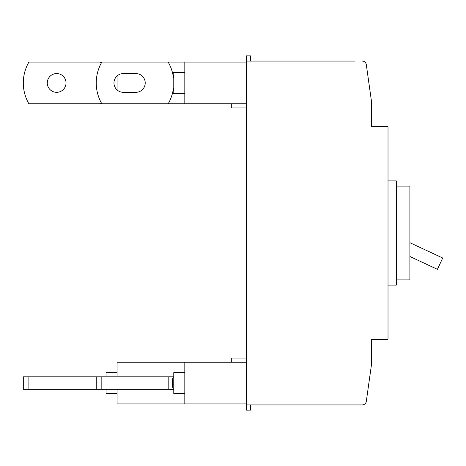 <?xml version="1.0" encoding="UTF-8"?>
<svg xmlns="http://www.w3.org/2000/svg" width="466" height="466" viewBox="0 0 466 466"><rect width="100%" height="100%" fill="white"/><g stroke="black" fill="none" stroke-linecap="round" stroke-linejoin="round"><path stroke-width="0.7" d="M117.083 393.473L106.038 393.473L106.038 389.308M117.083 376.802L117.083 362.216L184.816 362.216L184.816 403.894L117.083 403.894L117.083 389.308M106.038 376.802L106.038 372.631L117.083 372.631M28.886 389.308L23.3 389.308L23.3 376.802L28.886 376.802L28.886 389.308L173.445 389.308C172.933 389.011 172.601 387.269 172.449 384.095L172.449 382.015L173.771 382.015L173.771 384.095L172.449 384.095M173.154 377.18L173.445 376.802L28.886 376.802M250.463 404.937L250.463 410.15L246.298 410.15L246.298 404.937L362.181 404.937A4.171 4.171 0 0 0 366.311 401.348L371.227 366.381M184.816 372.631L173.771 372.631L173.771 382.015M184.816 393.473L173.771 393.473L173.771 384.095M173.445 376.802L173.771 376.802L173.445 376.802C172.938 377.093 172.606 378.829 172.449 382.015M168.185 376.802L168.185 389.308M101.827 376.802L101.827 389.308M173.148 388.918L172.857 387.992M172.822 387.823L172.665 387.007M246.298 358.045L231.707 358.045L231.707 362.216M246.298 103.784L184.816 103.784L184.816 62.106L246.298 62.106L101.827 62.106A41.684 41.684 0 0 0 101.827 103.784L168.185 103.784A41.684 41.684 0 0 0 173.445 88.156L173.771 88.156M172.449 72.527L173.771 72.527L173.771 93.369L184.816 93.369M173.771 72.527L184.816 72.527M145.217 82.948A9.378 9.378 0 0 0 135.839 73.57L123.339 73.57A9.378 9.378 0 0 0 113.96 82.948A9.378 9.378 0 0 0 123.339 92.326L135.839 92.326A9.378 9.378 0 0 0 145.217 82.948M173.771 93.369L172.449 93.369M173.3 89.198L173.142 90.148M172.816 91.825L172.548 92.961M173.771 77.735L173.445 77.735A41.684 41.684 0 0 0 168.185 62.106M66.026 82.948A9.378 9.378 0 0 1 56.648 92.326A9.378 9.378 0 0 1 47.27 82.948A9.378 9.378 0 0 1 56.648 73.57A9.378 9.378 0 0 1 66.026 82.948M168.185 103.784L231.707 103.784L231.707 107.955L246.298 107.955M117.083 75.958L117.083 89.938M101.139 102.549A41.684 41.684 0 0 1 100.452 103.784L28.886 103.784A41.684 41.684 0 0 1 28.886 62.106L100.452 62.106A41.684 41.684 0 0 1 101.139 63.341M184.816 62.106L246.298 62.106M250.463 61.063L250.463 55.85L246.298 55.85L246.298 404.937M354.673 404.937L362.181 404.937M354.673 61.063L246.298 61.063M371.227 99.619L366.311 64.652A4.171 4.171 0 0 0 362.181 61.063M366.311 401.348L371.344 365.548L371.344 339.289L388.015 339.289L388.015 126.711L371.344 126.711L371.344 100.452L366.311 64.652M388.015 180.895L396.35 180.895L396.35 285.105L388.015 285.105M396.35 279.891L409.899 279.891L409.899 186.109L396.35 186.109M409.899 256.51L437.417 269.342L442.7 258.007L409.899 242.716M184.816 362.216L246.298 362.216M96.241 376.802L96.241 389.308M184.816 403.894L246.298 403.894"/></g></svg>
